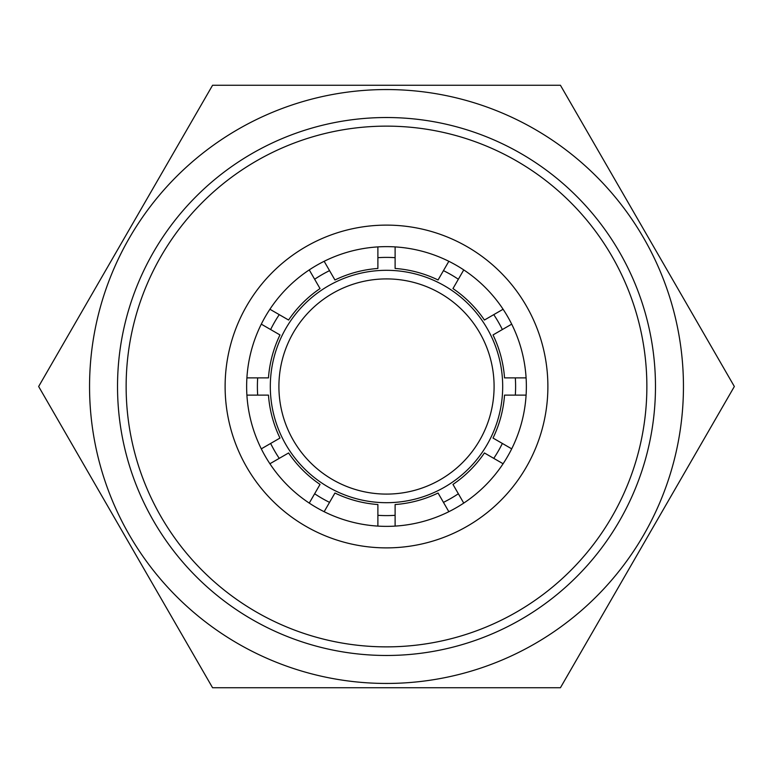 <?xml version="1.0" encoding="UTF-8"?>
<svg xmlns="http://www.w3.org/2000/svg" width="773" height="773" viewBox="0 0 773 773"><rect width="100%" height="100%" fill="white"/><g stroke="black" fill="none" stroke-linecap="round" stroke-linejoin="round"><path stroke-width="1.16" d="M386.5 494.092A107.592 107.592 0 0 1 278.908 386.5A107.592 107.592 0 0 1 386.5 278.908A107.592 107.592 0 0 1 494.092 386.5A107.592 107.592 0 0 1 386.5 494.092M270.308 386.5A116.192 116.192 0 0 1 386.5 270.308A116.192 116.192 0 0 1 502.692 386.5A116.192 116.192 0 0 1 386.5 502.692A116.192 116.192 0 0 1 270.308 386.5M386.5 89.552A296.948 296.948 0 0 1 683.448 386.5A296.948 296.948 0 0 1 386.5 683.448A296.948 296.948 0 0 1 89.552 386.5A296.948 296.948 0 0 1 386.5 89.552M230.499 687.748L212.575 687.748L38.65 386.5L212.575 85.252L560.425 85.252L734.35 386.5L560.425 687.748L212.575 687.748L203.608 672.22M203.608 100.78L212.575 85.252L230.499 85.252M542.501 85.252L560.425 85.252L569.392 100.78M47.617 402.028L38.65 386.5L47.617 370.972M725.383 370.972L734.35 386.5L725.383 402.028M569.392 672.22L560.425 687.748L542.501 687.748M386.5 526.365A139.865 139.865 0 0 1 246.635 386.5A139.865 139.865 0 0 1 386.5 246.635A139.865 139.865 0 0 1 526.365 386.5A139.865 139.865 0 0 1 386.5 526.365M386.5 547.883A161.383 161.383 0 0 1 225.117 386.5A161.383 161.383 0 0 1 386.5 225.117A161.383 161.383 0 0 1 547.883 386.5A161.383 161.383 0 0 1 386.5 547.883M386.5 646.866A260.366 260.366 0 0 0 646.866 386.5A260.366 260.366 0 0 0 386.5 126.134A260.366 260.366 0 0 0 126.134 386.5A260.366 260.366 0 0 0 386.5 646.866M386.5 655.475A268.975 268.975 0 0 0 655.475 386.5A268.975 268.975 0 0 0 386.5 117.525A268.975 268.975 0 0 0 117.525 386.5A268.975 268.975 0 0 0 386.5 655.475M324.158 511.697L334.941 493.019A118.346 118.346 0 0 0 377.891 504.537L377.891 526.104M448.842 511.697L438.059 493.019A118.346 118.346 0 0 1 395.109 504.537L395.109 526.104M309.248 503.097L320.032 484.42A118.346 118.346 0 0 1 288.58 452.968L269.903 463.752M503.097 463.752L484.42 452.968A118.346 118.346 0 0 1 452.968 484.42L463.752 503.097M526.104 395.109L504.537 395.109A118.346 118.346 0 0 1 493.019 438.059L511.697 448.842M246.896 395.109L268.463 395.109A118.346 118.346 0 0 0 279.981 438.059L261.303 448.842M511.697 324.158L493.019 334.941A118.346 118.346 0 0 1 504.537 377.891L526.104 377.891M246.896 377.891L268.463 377.891A118.346 118.346 0 0 1 279.981 334.941L261.303 324.158M463.752 269.903L452.968 288.58A118.346 118.346 0 0 1 484.42 320.032L503.097 309.248M395.109 246.896L395.109 268.463A118.346 118.346 0 0 1 438.059 279.981L448.842 261.303M309.248 269.903L320.032 288.58A118.346 118.346 0 0 0 288.58 320.032L269.903 309.248M324.158 261.303L334.941 279.981A118.346 118.346 0 0 1 377.891 268.463L377.891 246.896M257.68 377.891A129.11 129.11 0 0 0 257.68 395.109M270.637 443.451A129.11 129.11 0 0 0 279.246 458.36M314.64 493.754A129.11 129.11 0 0 0 329.549 502.363M377.891 515.32A129.11 129.11 0 0 0 395.109 515.32M443.451 502.363A129.11 129.11 0 0 0 458.36 493.754M493.754 458.36A129.11 129.11 0 0 0 502.363 443.451M515.32 395.109A129.11 129.11 0 0 0 515.32 377.891M502.363 329.549A129.11 129.11 0 0 0 493.754 314.64M458.36 279.246A129.11 129.11 0 0 0 443.451 270.637M395.109 257.68A129.11 129.11 0 0 0 377.891 257.68M329.549 270.637A129.11 129.11 0 0 0 314.64 279.246M279.246 314.64A129.11 129.11 0 0 0 270.637 329.549"/></g></svg>
